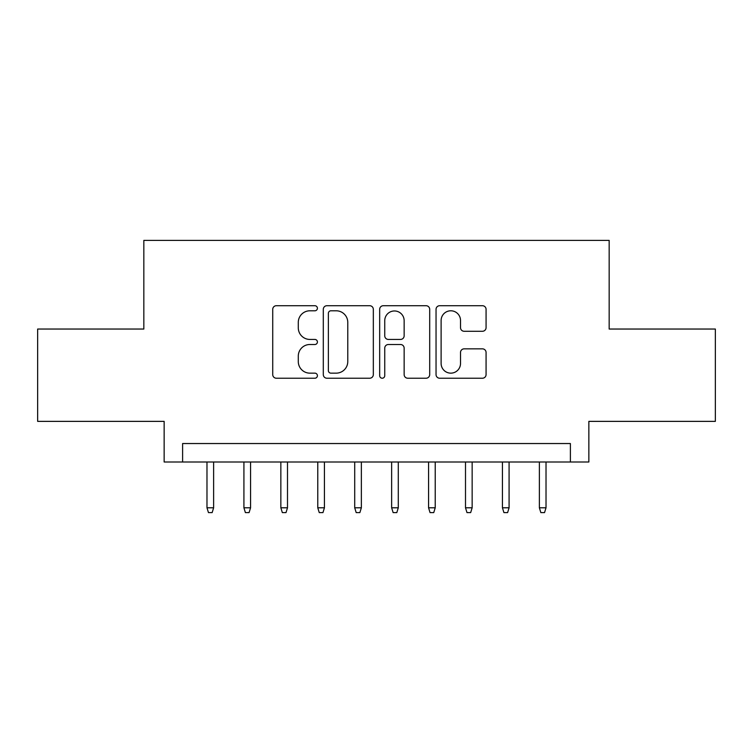 <?xml version="1.0" encoding="UTF-8"?>
<svg xmlns="http://www.w3.org/2000/svg" width="753" height="753" viewBox="0 0 753 753"><rect width="100%" height="100%" fill="white"/><g stroke="black" fill="none" stroke-linecap="round" stroke-linejoin="round"><path stroke-width="1.13" d="M317.408 308.259A2.541 2.541 0 0 0 314.876 305.718L276.36 305.718A3.624 3.624 0 0 0 272.727 309.342L272.727 374.599A3.624 3.624 0 0 0 276.36 378.222L314.876 378.222A2.541 2.541 0 0 0 317.408 375.681A2.541 2.541 0 0 0 314.876 373.149L309.888 373.149A11.596 11.596 0 0 1 298.292 361.544L298.292 356.103A11.596 11.596 0 0 1 309.888 344.507L314.876 344.507A2.541 2.541 0 0 0 317.408 341.966A2.541 2.541 0 0 0 314.876 339.434L309.888 339.434A11.596 11.596 0 0 1 298.292 327.828L298.292 322.397A11.596 11.596 0 0 1 309.888 310.791L314.876 310.791A2.541 2.541 0 0 0 317.408 308.259M482.447 331.273A3.624 3.624 0 0 0 486.071 327.649L486.071 309.342A3.624 3.624 0 0 0 482.447 305.718L439.667 305.718A3.624 3.624 0 0 0 436.043 309.342L436.043 374.599A3.624 3.624 0 0 0 439.667 378.222L482.447 378.222A3.624 3.624 0 0 0 486.071 374.599L486.071 352.479A3.624 3.624 0 0 0 482.447 348.855L464.14 348.855A3.624 3.624 0 0 0 460.516 352.479L460.516 363.445A9.695 9.695 0 0 1 450.812 373.149A9.695 9.695 0 0 1 441.117 363.445L441.117 320.486A9.695 9.695 0 0 1 450.812 310.791A9.695 9.695 0 0 1 460.516 320.486L460.516 327.649A3.624 3.624 0 0 0 464.14 331.273L482.447 331.273M570.388 461.994L588.855 461.994L588.855 421.369L715.35 421.369L715.35 329.042L609.168 329.042L609.168 240.405L143.832 240.405L143.832 329.042L37.65 329.042L37.65 421.369L164.145 421.369L164.145 461.994L570.388 461.994L570.388 443.536L182.612 443.536L182.612 461.994M373.328 309.342A3.624 3.624 0 0 0 369.704 305.718L326.924 305.718A3.624 3.624 0 0 0 323.301 309.342L323.301 374.599A3.624 3.624 0 0 0 326.924 378.222L369.704 378.222A3.624 3.624 0 0 0 373.328 374.599L373.328 309.342M383.296 305.718L426.076 305.718A3.624 3.624 0 0 1 429.699 309.342L429.699 374.599A3.624 3.624 0 0 1 426.076 378.222L407.768 378.222A3.624 3.624 0 0 1 404.145 374.599L404.145 348.131A3.624 3.624 0 0 0 400.521 344.507L388.369 344.507A3.624 3.624 0 0 0 384.745 348.131L384.745 375.681A2.541 2.541 0 0 1 382.213 378.222A2.541 2.541 0 0 1 379.672 375.681L379.672 309.342A3.624 3.624 0 0 1 383.296 305.718M330.915 310.791A2.541 2.541 0 0 0 328.374 313.333L328.374 370.608A2.541 2.541 0 0 0 330.915 373.149L336.167 373.149A11.596 11.596 0 0 0 347.773 361.544L347.773 322.397A11.596 11.596 0 0 0 336.167 310.791L330.915 310.791M404.145 320.674A9.695 9.695 0 0 0 394.44 310.97A9.695 9.695 0 0 0 384.745 320.674L384.745 335.81A3.624 3.624 0 0 0 388.369 339.434L400.521 339.434A3.624 3.624 0 0 0 404.145 335.81L404.145 320.674M213.626 507.795L212.158 512.595L208.459 512.595L206.981 507.795L213.626 507.795L213.626 461.994M206.981 507.795L206.981 461.994M250.561 507.795L249.083 512.595L245.393 512.595L243.916 507.795L250.561 507.795L250.561 461.994M243.916 507.795L243.916 461.994M287.495 507.795L286.018 512.595L282.328 512.595L280.85 507.795L287.495 507.795L287.495 461.994M280.85 507.795L280.85 461.994M324.43 507.795L322.952 512.595L319.253 512.595L317.775 507.795L324.43 507.795L324.43 461.994M317.775 507.795L317.775 461.994M361.355 507.795L359.878 512.595L356.188 512.595L354.71 507.795L361.355 507.795L361.355 461.994M354.71 507.795L354.71 461.994M398.29 507.795L396.812 512.595L393.122 512.595L391.645 507.795L398.29 507.795L398.29 461.994M391.645 507.795L391.645 461.994M435.225 507.795L433.747 512.595L430.048 512.595L428.57 507.795L435.225 507.795L435.225 461.994M428.57 507.795L428.57 461.994M472.15 507.795L470.672 512.595L466.982 512.595L465.505 507.795L472.15 507.795L472.15 461.994M465.505 507.795L465.505 461.994M509.084 507.795L507.607 512.595L503.917 512.595L502.439 507.795L509.084 507.795L509.084 461.994M502.439 507.795L502.439 461.994M546.019 507.795L544.541 512.595L540.842 512.595L539.374 507.795L546.019 507.795L546.019 461.994M539.374 507.795L539.374 461.994"/></g></svg>
